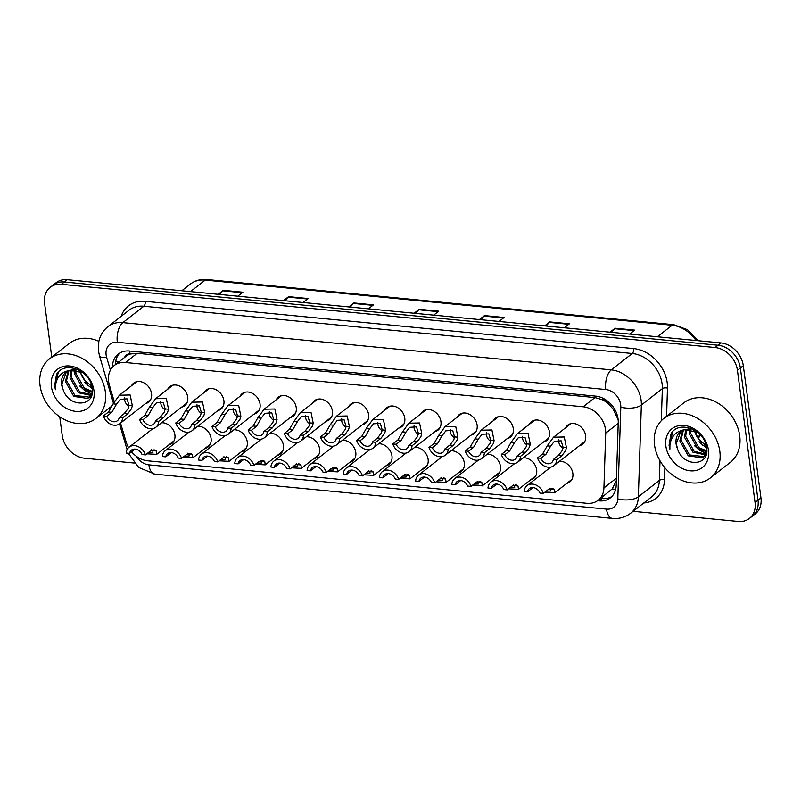 <?xml version="1.0" encoding="UTF-8"?>
<svg xmlns="http://www.w3.org/2000/svg" width="801" height="801" viewBox="0 0 801 801"><rect width="100%" height="100%" fill="white"/><g stroke="black" fill="none" stroke-linecap="round" stroke-linejoin="round"><path stroke-width="1.2" d="M523.353 457.751A12.085 9.502 52 0 1 536.67 469.937A12.085 9.502 52 0 1 533.656 478.457A12.085 9.502 52 0 1 530.582 479.889M487.178 454.257A12.085 9.502 52 0 1 500.485 466.432A12.085 9.502 52 0 1 497.481 474.953A12.085 9.502 52 0 1 494.407 476.395M451.003 450.753A12.085 9.502 52 0 1 464.31 462.938A12.085 9.502 52 0 1 461.296 471.459A12.085 9.502 52 0 1 458.232 472.89M414.828 447.258A12.085 9.502 52 0 1 428.135 459.434A12.085 9.502 52 0 1 425.121 467.954A12.085 9.502 52 0 1 422.057 469.396M378.653 443.754A12.085 9.502 52 0 1 391.959 455.939A12.085 9.502 52 0 1 388.946 464.45A12.085 9.502 52 0 1 385.882 465.892M342.478 440.26A12.085 9.502 52 0 1 355.784 452.435A12.085 9.502 52 0 1 352.77 460.955A12.085 9.502 52 0 1 349.707 462.397M306.302 436.755A12.085 9.502 52 0 1 319.609 448.94A12.085 9.502 52 0 1 316.595 457.451A12.085 9.502 52 0 1 313.521 458.893M270.127 433.261A12.085 9.502 52 0 1 283.434 445.436A12.085 9.502 52 0 1 280.42 453.957A12.085 9.502 52 0 1 277.346 455.389M233.952 429.757A12.085 9.502 52 0 1 247.259 441.932A12.085 9.502 52 0 1 244.245 450.452A12.085 9.502 52 0 1 241.171 451.894M197.777 426.262A12.085 9.502 52 0 1 211.084 438.437A12.085 9.502 52 0 1 208.07 446.958A12.085 9.502 52 0 1 204.996 448.39M161.592 422.758A12.085 9.502 52 0 1 174.908 434.933A12.085 9.502 52 0 1 171.895 443.454A12.085 9.502 52 0 1 168.821 444.895M559.529 461.256A12.085 9.502 52 0 1 572.845 473.431A12.085 9.502 52 0 1 569.831 481.952A12.085 9.502 52 0 1 566.758 483.393M529.451 424.25A12.085 9.502 52 0 1 531.594 421.626A12.085 9.502 52 0 1 542.387 421.656A12.085 9.502 52 0 1 549.476 432.16A12.085 9.502 52 0 1 546.462 440.68A12.085 9.502 52 0 1 543.398 442.122M493.276 420.755A12.085 9.502 52 0 1 495.418 418.122A12.085 9.502 52 0 1 506.212 418.152A12.085 9.502 52 0 1 513.301 428.665A12.085 9.502 52 0 1 510.287 437.186A12.085 9.502 52 0 1 507.223 438.618M457.101 417.251A12.085 9.502 52 0 1 459.243 414.628A12.085 9.502 52 0 1 470.037 414.658A12.085 9.502 52 0 1 477.126 425.161A12.085 9.502 52 0 1 474.112 433.681A12.085 9.502 52 0 1 471.048 435.123M420.925 413.757A12.085 9.502 52 0 1 423.068 411.123A12.085 9.502 52 0 1 433.862 411.153A12.085 9.502 52 0 1 440.95 421.666A12.085 9.502 52 0 1 437.937 430.187A12.085 9.502 52 0 1 434.873 431.619M384.75 410.252A12.085 9.502 52 0 1 386.893 407.619A12.085 9.502 52 0 1 397.686 407.659A12.085 9.502 52 0 1 404.775 418.162A12.085 9.502 52 0 1 401.762 426.683A12.085 9.502 52 0 1 398.688 428.124M348.575 406.748A12.085 9.502 52 0 1 350.718 404.125A12.085 9.502 52 0 1 361.511 404.155A12.085 9.502 52 0 1 368.6 414.668A12.085 9.502 52 0 1 365.586 423.188A12.085 9.502 52 0 1 362.513 424.62M312.4 403.253A12.085 9.502 52 0 1 314.543 400.62A12.085 9.502 52 0 1 325.336 400.66A12.085 9.502 52 0 1 332.425 411.163A12.085 9.502 52 0 1 329.411 419.684A12.085 9.502 52 0 1 326.337 421.126M276.225 399.749A12.085 9.502 52 0 1 278.368 397.126A12.085 9.502 52 0 1 289.161 397.156A12.085 9.502 52 0 1 296.25 407.669A12.085 9.502 52 0 1 293.236 416.18A12.085 9.502 52 0 1 290.162 417.621M240.05 396.255A12.085 9.502 52 0 1 242.192 393.621A12.085 9.502 52 0 1 252.986 393.661A12.085 9.502 52 0 1 260.075 404.165A12.085 9.502 52 0 1 257.061 412.685A12.085 9.502 52 0 1 253.987 414.127M203.875 392.75A12.085 9.502 52 0 1 206.017 390.127A12.085 9.502 52 0 1 216.811 390.157A12.085 9.502 52 0 1 223.9 400.67A12.085 9.502 52 0 1 220.886 409.181A12.085 9.502 52 0 1 217.812 410.623M167.699 389.256A12.085 9.502 52 0 1 169.842 386.623A12.085 9.502 52 0 1 180.636 386.663A12.085 9.502 52 0 1 187.724 397.166A12.085 9.502 52 0 1 184.711 405.686A12.085 9.502 52 0 1 181.637 407.118M131.524 385.752A12.085 9.502 52 0 1 133.667 383.128A12.085 9.502 52 0 1 144.46 383.158A12.085 9.502 52 0 1 151.549 393.671A12.085 9.502 52 0 1 148.535 402.182A12.085 9.502 52 0 1 145.462 403.624M565.636 427.754A12.085 9.502 52 0 1 567.769 425.121A12.085 9.502 52 0 1 578.562 425.151A12.085 9.502 52 0 1 585.651 435.664A12.085 9.502 52 0 1 582.647 444.185A12.085 9.502 52 0 1 579.574 445.616M131.564 451.824A22.658 17.812 -128 0 0 147.624 460.805L586.933 503.298A22.658 17.812 -128 0 0 598.087 500.295A22.658 17.812 -128 0 0 603.924 487.919L605.706 433.141A22.658 17.812 -128 0 0 605.516 429.546A22.658 17.812 -128 0 0 583.148 406.778L125.417 362.503A22.658 17.812 -128 0 0 114.263 365.506A22.658 17.812 -128 0 0 109.397 385.131L114.223 401.541M618.162 419.694L613.206 409.221L609.07 404.515A7.549 5.937 -128 0 0 602.492 399.689A22.658 11.234 -84.5 0 1 602.302 397.917M602.492 399.689L602.152 399.659A22.658 17.812 52 0 1 609.07 404.515M114.263 365.506L126.047 356.305A22.658 17.812 52 0 1 130.353 354.012L130.012 353.982A7.549 5.937 -128 0 0 124.636 357.416M598.087 500.295L612.204 488.92L616.349 480.55M602.152 399.659L594.953 397.566L137.231 353.281L130.353 354.012M120.55 423.058L126.037 441.681A22.658 17.812 -128 0 0 128.581 447.589M51.775 357.096L44.586 303.269A22.658 17.812 52 0 1 50.243 287.299L53.186 284.996A22.658 17.812 52 0 1 64.34 281.992L717.986 345.231A22.658 17.812 52 0 1 740.364 367.999L758.006 500.194A22.658 17.812 52 0 1 752.349 516.174A22.658 17.812 52 0 0 758.006 500.194L740.364 367.999A22.658 17.812 52 0 0 717.986 345.231L64.34 281.992A22.658 17.812 52 0 0 53.186 284.996L56.13 282.703A22.658 17.812 52 0 1 67.284 279.699L720.94 342.928A22.658 17.812 52 0 1 743.308 365.697L760.95 497.902A22.658 17.812 52 0 1 755.303 513.872L749.406 518.467A22.658 17.812 52 0 1 738.252 521.471L633.11 511.308M219.674 294.438L222.788 290.813A6.048 2.994 -84.5 0 1 223.289 290.332L218.202 294.297M237.797 296.19L242.883 292.225L223.289 290.332M284.976 300.755L288.09 297.131A6.048 2.994 -84.5 0 1 288.59 296.65L283.504 300.615M303.098 302.508L308.175 298.543L288.59 296.65M350.277 307.073L353.391 303.449A6.048 2.994 -84.5 0 1 353.892 302.958L348.805 306.933M368.39 308.826L373.476 304.861L353.892 302.958M611.473 332.345L614.587 328.71A6.048 2.994 -84.5 0 1 615.088 328.23L610.002 332.195M629.596 334.097L634.672 330.122L615.088 328.23M546.172 326.027L549.286 322.402A6.048 2.994 -84.5 0 1 549.786 321.912L544.7 325.877M564.294 327.779L569.381 323.814L549.786 321.912M480.87 319.709L483.984 316.085A6.048 2.994 -84.5 0 1 484.485 315.594L479.399 319.559M498.993 321.461L504.079 317.496L484.485 315.594M415.579 313.391L418.683 309.767A6.048 2.994 -84.5 0 1 419.183 309.276L414.107 313.251M433.691 315.143L438.778 311.178L419.183 309.276M597.546 500.695L599.198 500.855A22.658 17.812 -128 0 0 610.352 497.852A22.658 17.812 -128 0 0 616.189 485.476L618.242 422.487A22.658 17.812 -128 0 0 618.052 418.893A22.658 17.812 -128 0 0 595.684 396.125L129.452 351.018A22.658 17.812 -128 0 0 118.298 354.022A22.658 17.812 -128 0 0 112.45 367.198M50.243 287.299A22.658 17.812 52 0 1 61.397 284.295L715.043 347.524A22.658 17.812 52 0 1 737.421 370.292L755.053 502.497A22.658 17.812 52 0 1 749.406 518.467M134.167 463.038L84.606 458.242A22.658 17.812 52 0 1 62.228 435.474L59.735 416.79M115.394 364.625A22.658 17.812 52 0 1 119.84 352.971M611.754 496.6A22.658 17.812 52 0 1 602.142 498.552L600.52 498.402M553.351 459.474L558.407 455.529L562.312 450.442L563.103 447.389L561.171 440.82L554.362 441.331L550.587 446.177L545.952 454.317L540.895 458.262A7.549 5.937 -128 0 0 551.488 462.738A7.549 5.937 -128 0 0 553.351 459.474L556.725 459.794L561.771 455.849L565.576 450.753L566.457 447.719L564.264 436.976L553.511 437.206L570.843 423.689M558.748 439.759A7.549 5.937 -128 0 0 558.738 441.782A7.549 5.937 -128 0 0 562.983 448.24M556.725 459.794A11.334 8.901 -128 0 1 553.811 465.711A11.334 8.901 -128 0 1 537.531 457.942L542.577 453.997L547.223 445.857L553.511 437.206M537.531 457.942L540.895 458.262M546.182 491.183L550.838 491.013L550.818 489.141L549.496 488.209M543.348 493.386L539.984 493.066A7.549 5.937 -128 0 0 529.381 488.59A7.549 5.937 -128 0 0 527.519 491.864L524.154 491.534A11.334 8.901 -128 0 1 527.058 485.616A11.334 8.901 -128 0 1 543.348 493.386L548.405 489.451L552.76 488.53L554.172 489.461L554.642 492.845L544.72 492.325M551.889 488.34L552.76 488.53M527.519 491.864L532.575 487.919M517.176 455.969L522.232 452.024L526.137 446.938L526.928 443.894L524.995 437.316L518.187 437.837L514.412 442.683L509.766 450.823L504.72 454.768A7.549 5.937 -128 0 0 515.313 459.233A7.549 5.937 -128 0 0 517.176 455.969L520.55 456.3L525.596 452.355L529.401 447.258L530.282 444.215L528.089 433.481L517.336 433.701L534.668 420.185M522.572 436.255A7.549 5.937 -128 0 0 522.552 438.277A7.549 5.937 -128 0 0 526.808 444.735M520.55 456.3A11.334 8.901 -128 0 1 517.636 462.217A11.334 8.901 -128 0 1 501.356 454.437L506.402 450.492L511.048 442.352L517.336 433.701M501.356 454.437L504.72 454.768M481 452.465L486.057 448.53L489.962 443.444L490.743 440.39L488.82 433.822L482.012 434.332L478.237 439.178L473.591 447.318L468.545 451.263A7.549 5.937 -128 0 0 479.138 455.739A7.549 5.937 -128 0 0 481 452.465L484.375 452.795L489.421 448.85L493.226 443.754L494.107 440.72L491.914 429.977L481.161 430.207L498.492 416.68M486.397 432.76A7.549 5.937 -128 0 0 486.377 434.783A7.549 5.937 -128 0 0 490.633 441.241M484.375 452.795A11.334 8.901 -128 0 1 481.461 458.713A11.334 8.901 -128 0 1 465.171 450.943L470.227 446.998L474.873 438.858L481.161 430.207M465.171 450.943L468.545 451.263M444.825 448.971L449.882 445.026L453.777 439.939L454.567 436.895L452.645 430.317L445.837 430.838L442.052 435.684L437.416 443.824L432.37 447.769A7.549 5.937 -128 0 0 442.963 452.235A7.549 5.937 -128 0 0 444.825 448.971L448.19 449.291L453.246 445.356L457.051 440.26L457.932 437.216L455.739 426.482L444.986 426.703L462.317 413.186M450.222 429.256A7.549 5.937 -128 0 0 450.202 431.278A7.549 5.937 -128 0 0 454.457 437.736M448.19 449.291A11.334 8.901 -128 0 1 445.286 455.218A11.334 8.901 -128 0 1 428.996 447.439L434.052 443.494L438.698 435.354L444.986 426.703M428.996 447.439L432.37 447.769M408.65 445.466L413.706 441.531L417.601 436.445L418.392 433.391L416.47 426.823L409.661 427.334L405.877 432.18L401.241 440.32L396.195 444.265A7.549 5.937 -128 0 0 406.788 448.74A7.549 5.937 -128 0 0 408.65 445.466L412.014 445.797L417.071 441.852L420.865 436.755L421.757 433.721L419.564 422.978L408.81 423.208L426.142 409.681M414.047 425.762A7.549 5.937 -128 0 0 414.027 427.784A7.549 5.937 -128 0 0 418.282 434.242M412.014 445.797A11.334 8.901 -128 0 1 409.111 451.714A11.334 8.901 -128 0 1 392.82 443.934L397.877 439.999L402.523 431.859L408.81 423.208M392.82 443.934L396.195 444.265M509.997 487.689L514.663 487.519L514.643 485.636L513.321 484.715M507.173 489.892L503.809 489.561A7.549 5.937 -128 0 0 493.206 485.096A7.549 5.937 -128 0 0 491.343 488.36L487.979 488.039A11.334 8.901 -128 0 1 490.883 482.112A11.334 8.901 -128 0 1 507.173 489.892L512.229 485.947L516.585 485.026L517.997 485.967L518.467 489.341L508.545 488.82M515.714 484.845L516.585 485.026M491.343 488.36L496.4 484.415M473.822 484.184L478.487 484.014L478.467 482.142L477.146 481.211M470.998 486.387L467.634 486.067A7.549 5.937 -128 0 0 457.031 481.591A7.549 5.937 -128 0 0 455.168 484.865L451.804 484.535A11.334 8.901 -128 0 1 454.708 478.618A11.334 8.901 -128 0 1 470.998 486.387L476.054 482.452L480.41 481.531L481.822 482.462L482.292 485.847L472.37 485.326M479.529 481.341L480.41 481.531M455.168 484.865L460.225 480.92M437.646 480.69L442.312 480.52L442.292 478.638L440.971 477.716M434.823 482.893L431.459 482.562A7.549 5.937 -128 0 0 420.855 478.097A7.549 5.937 -128 0 0 418.993 481.361L415.629 481.031A11.334 8.901 -128 0 1 418.533 475.113A11.334 8.901 -128 0 1 434.823 482.893L439.869 478.948L444.235 478.027L445.646 478.968L446.117 482.342L436.195 481.822M443.353 477.847L444.235 478.027M418.993 481.361L424.049 477.416M654.517 444.966A37.767 29.687 52 0 1 663.929 418.342A37.767 29.687 52 0 1 697.661 418.442A37.767 29.687 52 0 1 719.819 451.283A37.767 29.687 52 0 1 710.397 477.907A37.767 29.687 52 0 1 676.675 477.796A37.767 29.687 52 0 1 654.517 444.966M663.929 418.342L683.824 402.823A37.767 29.687 52 0 1 717.556 402.933A37.767 29.687 52 0 1 739.703 435.764A37.767 29.687 52 0 1 730.292 462.387L710.397 477.907M683.403 430.117L681 439.989L689.421 454.938L704.019 456.6M682.702 430.397L679.829 440.9L688.249 455.849L702.227 457.882L706.051 454.768M703.448 457.081L706.552 452.755M686.557 429.406L685.676 436.345L694.097 451.283L705.891 454.197M685.706 429.526L684.505 437.256L692.925 452.205L705.491 454.878M690.372 429.476L690.352 432.69L698.772 447.639L706.752 450.843M689.341 429.366L689.18 433.601L697.601 448.55L706.682 451.804M706.242 445.686L699.303 439.889A17.081 13.417 52 0 1 694.717 430.688M693.906 430.367L702.277 444.905L706.552 447.238M691.233 428.525L682.832 430.037M680.8 431.449L676.314 443.644L677.486 448.8C683.473 468.064 710.046 466.122 706.642 447.949C705.331 429.977 678.597 419.424 670.938 434.012L669.065 445.366L669.896 449.171L669.926 445.176C671.108 436.355 675.964 431.228 684.485 429.797A17.081 13.417 52 0 0 680.349 431.789A17.081 13.417 52 0 0 676.084 443.824A17.081 13.417 52 0 0 677.486 448.8M697.301 432.019L684.485 429.797M708.454 450.182A24.631 19.354 52 0 1 690.192 470.808A24.631 19.354 52 0 1 665.871 446.067A24.631 19.354 52 0 1 684.144 425.441A24.631 19.354 52 0 1 708.454 450.182M698.953 441.822L706.662 448.079M694.277 445.466L699.123 449.962L706.272 453.446M672.86 431.589L669.195 445.266L669.896 449.171M40.05 385.521A37.767 29.687 52 0 1 49.462 358.898A37.767 29.687 52 0 1 83.194 358.998A37.767 29.687 52 0 1 105.352 391.839A37.767 29.687 52 0 1 95.93 418.462A37.767 29.687 52 0 1 62.208 418.352A37.767 29.687 52 0 1 40.05 385.521M49.462 358.898L69.357 343.379A37.767 29.687 52 0 1 98.873 341.316M68.936 370.683L66.533 380.545L74.944 395.494L89.552 397.156M68.235 370.953L65.362 381.466L73.782 396.405L87.76 398.437L91.584 395.324M88.981 397.636L92.085 393.311M72.09 369.962L71.209 376.901L79.629 391.839L91.424 394.753M71.239 370.082L70.037 377.812L78.458 392.76L91.014 395.434M75.905 370.032L75.885 373.246L84.305 388.195L92.285 391.399M74.873 369.922L74.713 374.167L83.134 389.106L92.215 392.36M91.775 386.242L84.836 380.445A17.081 13.417 52 0 1 80.25 371.243M79.439 370.923L87.81 385.461L92.085 387.794M76.766 369.081L68.365 370.593M66.333 372.004L61.847 384.2L63.019 389.356C69.006 408.62 95.579 406.678 92.175 388.505C90.863 370.533 64.13 359.979 56.47 374.568L54.598 385.922L55.429 389.727L55.459 385.732C56.641 376.911 61.497 371.784 70.017 370.352A17.081 13.417 52 0 0 65.882 372.345A17.081 13.417 52 0 0 61.617 384.38A17.081 13.417 52 0 0 63.019 389.356M82.833 372.575L70.017 370.352M93.987 390.738A24.631 19.354 52 0 1 75.725 411.364A24.631 19.354 52 0 1 51.404 386.623A24.631 19.354 52 0 1 69.677 365.997A24.631 19.354 52 0 1 93.987 390.738M84.485 382.377L92.195 388.635M79.81 386.022L84.656 390.518L91.805 394.002M58.393 372.145L54.728 385.822L55.429 389.727M372.475 441.972L377.521 438.027L381.426 432.94L382.217 429.897L380.295 423.318L373.486 423.839L369.702 428.685L365.066 436.825L360.019 440.76A7.549 5.937 -128 0 0 370.613 445.236A7.549 5.937 -128 0 0 372.475 441.972L375.839 442.292L380.896 438.357L384.69 433.261L385.581 430.217L383.389 419.474L372.635 419.704L389.967 406.187M377.872 422.257A7.549 5.937 -128 0 0 377.852 424.28A7.549 5.937 -128 0 0 382.107 430.738M375.839 442.292A11.334 8.901 -128 0 1 372.936 448.22A11.334 8.901 -128 0 1 356.645 440.44L361.702 436.495L366.347 428.355L372.635 419.704M356.645 440.44L360.019 440.76M336.3 438.467L341.346 434.532L345.251 429.446L346.042 426.392L344.12 419.824L337.301 420.335L333.526 425.181L328.891 433.321L323.844 437.266A7.549 5.937 -128 0 0 334.438 441.741A7.549 5.937 -128 0 0 336.3 438.467L339.664 438.798L344.72 434.853L348.515 429.757L349.406 426.713L347.213 415.979L336.46 416.21L353.792 402.683M341.697 418.763A7.549 5.937 -128 0 0 341.677 420.785A7.549 5.937 -128 0 0 345.932 427.243M339.664 438.798A11.334 8.901 -128 0 1 336.76 444.715A11.334 8.901 -128 0 1 320.47 436.935L325.526 433.001L330.172 424.86L336.46 416.21M320.47 436.935L323.844 437.266M300.125 434.973L305.171 431.028L309.076 425.942L309.867 422.888L307.944 416.32L301.126 416.84L297.351 421.686L292.715 429.827L287.669 433.762A7.549 5.937 -128 0 0 298.262 438.237A7.549 5.937 -128 0 0 300.125 434.973L303.489 435.293L308.545 431.359L312.34 426.262L313.231 423.218L311.038 412.475L300.285 412.705L317.617 399.188M305.521 415.258A7.549 5.937 -128 0 0 305.501 417.281A7.549 5.937 -128 0 0 309.757 423.739M303.489 435.293A11.334 8.901 -128 0 1 300.585 441.211A11.334 8.901 -128 0 1 284.295 433.441L289.351 429.496L293.997 421.356L300.285 412.705M284.295 433.441L287.669 433.762M401.471 477.186L406.137 477.016L406.107 475.143L404.785 474.212M398.648 479.388L395.273 479.068A7.549 5.937 -128 0 0 384.68 474.592A7.549 5.937 -128 0 0 382.818 477.857L379.454 477.536A11.334 8.901 -128 0 1 382.357 471.619A11.334 8.901 -128 0 1 398.648 479.388L403.694 475.454L408.059 474.532L409.471 475.464L409.932 478.848L400.019 478.327M407.178 474.342L408.059 474.532M382.818 477.857L387.874 473.922M365.296 473.691L369.962 473.521L369.932 471.639L368.61 470.718M362.473 475.894L359.098 475.564A7.549 5.937 -128 0 0 348.505 471.098A7.549 5.937 -128 0 0 346.643 474.362L343.279 474.032A11.334 8.901 -128 0 1 346.182 468.114A11.334 8.901 -128 0 1 362.473 475.894L367.519 471.949L371.884 471.028L373.296 471.969L373.757 475.343L363.844 474.823M371.003 470.848L371.884 471.028M346.643 474.362L351.699 470.417M329.121 470.187L333.787 470.017L333.757 468.144L332.435 467.213M326.297 472.39L322.923 472.069A7.549 5.937 -128 0 0 312.33 467.594A7.549 5.937 -128 0 0 310.468 470.858L307.103 470.537A11.334 8.901 -128 0 1 310.007 464.62A11.334 8.901 -128 0 1 326.297 472.39L331.344 468.455L335.699 467.534L337.121 468.465L337.581 471.849L327.669 471.318M334.828 467.343L335.699 467.534M310.468 470.858L315.524 466.923M263.95 431.469L268.996 427.534L272.901 422.447L273.692 419.394L271.769 412.825L264.951 413.336L261.176 418.182L256.54 426.322L251.484 430.267A7.549 5.937 -128 0 0 262.087 434.733A7.549 5.937 -128 0 0 263.95 431.469L267.314 431.799L272.37 427.854L276.165 422.758L277.046 419.714L274.853 408.981L264.11 409.211L281.441 395.684M269.346 411.764A7.549 5.937 -128 0 0 269.326 413.777A7.549 5.937 -128 0 0 273.582 420.245M267.314 431.799A11.334 8.901 -128 0 1 264.41 437.716A11.334 8.901 -128 0 1 248.12 429.937L253.176 426.002L257.822 417.862L264.11 409.211M248.12 429.937L251.484 430.267M227.774 427.974L232.821 424.029L236.726 418.943L237.517 415.889L235.594 409.321L228.776 409.842L225.001 414.678L220.365 422.828L215.309 426.763A7.549 5.937 -128 0 0 225.912 431.238A7.549 5.937 -128 0 0 227.774 427.974L231.139 428.295L236.195 424.36L239.99 419.263L240.871 416.22L238.678 405.476L227.935 405.707L245.256 392.19M233.171 408.26A7.549 5.937 -128 0 0 233.151 410.282A7.549 5.937 -128 0 0 237.406 416.74M231.139 428.295A11.334 8.901 -128 0 1 228.235 434.212A11.334 8.901 -128 0 1 211.945 426.442L217.001 422.497L221.647 414.357L227.935 405.707M211.945 426.442L215.309 426.763M191.599 424.47L196.645 420.535L200.55 415.449L201.341 412.395L199.419 405.827L192.6 406.337L188.826 411.183L184.19 419.324L179.134 423.268A7.549 5.937 -128 0 0 189.737 427.734A7.549 5.937 -128 0 0 191.599 424.47L194.963 424.8L200.02 420.855L203.814 415.759L204.696 412.715L202.503 401.982L191.759 402.212L209.081 388.685M196.986 404.765A7.549 5.937 -128 0 0 196.976 406.778A7.549 5.937 -128 0 0 201.231 413.246M194.963 424.8A11.334 8.901 -128 0 1 192.06 430.718A11.334 8.901 -128 0 1 175.769 422.938L180.816 419.003L185.472 410.863L191.759 402.212M175.769 422.938L179.134 423.268M155.414 420.976L160.47 417.031L164.375 411.944L165.166 408.89L163.244 402.322L156.425 402.843L152.651 407.679L148.015 415.829L142.958 419.764A7.549 5.937 -128 0 0 153.562 424.24A7.549 5.937 -128 0 0 155.414 420.976L158.788 421.296L163.835 417.361L167.639 412.265L168.52 409.221L166.328 398.477L155.584 398.708L172.906 385.191M160.811 401.261A7.549 5.937 -128 0 0 160.801 403.283A7.549 5.937 -128 0 0 165.056 409.742M158.788 421.296A11.334 8.901 -128 0 1 155.885 427.213A11.334 8.901 -128 0 1 139.594 419.444L144.641 415.499L149.296 407.359L155.584 398.708M139.594 419.444L142.958 419.764M119.239 417.471L124.295 413.536L128.2 408.45L128.991 405.396L127.059 398.828L120.25 399.339L116.475 404.185L111.84 412.325L106.783 416.27A7.549 5.937 -128 0 0 117.387 420.735A7.549 5.937 -128 0 0 119.239 417.471L122.613 417.802L127.659 413.857L131.464 408.76L132.345 405.717L130.152 394.983L119.399 395.203L136.731 381.687M124.636 397.767A7.549 5.937 -128 0 0 124.626 399.779A7.549 5.937 -128 0 0 128.881 406.247M122.613 417.802A11.334 8.901 -128 0 1 119.709 423.719A11.334 8.901 -128 0 1 103.419 415.939L108.465 412.004L113.111 403.854L119.399 395.203M103.419 415.939L106.783 416.27M292.946 466.683L297.612 466.522L297.582 464.64L296.26 463.719M290.122 468.895L286.748 468.565A7.549 5.937 -128 0 0 276.155 464.099A7.549 5.937 -128 0 0 274.292 467.363L270.928 467.033A11.334 8.901 -128 0 1 273.832 461.116A11.334 8.901 -128 0 1 290.122 468.895L295.168 464.95L299.524 464.029L300.946 464.97L301.406 468.345L291.494 467.824M298.653 463.849L299.524 464.029M274.292 467.363L279.349 463.419M256.771 463.188L261.436 463.018L261.406 461.146L260.085 460.215M253.947 465.391L250.573 465.071A7.549 5.937 -128 0 0 239.98 460.595A7.549 5.937 -128 0 0 238.117 463.859L234.753 463.539A11.334 8.901 -128 0 1 237.657 457.621A11.334 8.901 -128 0 1 253.947 465.391L258.993 461.456L263.349 460.535L264.771 461.466L265.231 464.85L255.309 464.32M262.478 460.345L263.349 460.535M238.117 463.859L243.164 459.924M220.595 459.684L225.261 459.524L225.231 457.641L223.91 456.72M217.762 461.897L214.398 461.566A7.549 5.937 -128 0 0 203.804 457.101A7.549 5.937 -128 0 0 201.942 460.365L198.568 460.034A11.334 8.901 -128 0 1 201.482 454.117A11.334 8.901 -128 0 1 217.762 461.897L222.818 457.952L227.174 457.031L228.585 457.962L229.056 461.346L219.134 460.825M226.303 456.85L227.174 457.031M201.942 460.365L206.988 456.42M184.42 456.19L189.076 456.019L189.056 454.137L187.734 453.216M181.587 458.392L178.222 458.072A7.549 5.937 -128 0 0 167.629 453.596A7.549 5.937 -128 0 0 165.767 456.86L162.393 456.54A11.334 8.901 -128 0 1 165.306 450.623A11.334 8.901 -128 0 1 181.587 458.392L186.643 454.457L190.998 453.536L192.41 454.467L192.881 457.852L182.958 457.321M190.127 453.346L190.998 453.536M165.767 456.86L170.813 452.925M148.245 452.685L152.901 452.525L152.881 450.643L151.559 449.711M145.412 454.898L142.047 454.567A7.549 5.937 -128 0 0 131.454 450.102A7.549 5.937 -128 0 0 129.592 453.366L126.218 453.036A11.334 8.901 -128 0 1 129.131 447.118A11.334 8.901 -128 0 1 145.412 454.898L150.468 450.953L154.823 450.032L156.235 450.963L156.706 454.347L146.783 453.827M153.952 449.852L154.823 450.032M129.592 453.366L134.638 449.421M618.212 423.389L605.706 433.141M115.765 360.931A22.658 6.298 -16.4 0 0 119.219 361.631M603.013 498.623A22.658 11.234 -84.5 0 1 602.502 496.85M612.204 488.92A22.658 10.203 1.9 0 0 615.679 489.331M613.206 409.221A22.658 10.203 1.9 0 0 614.828 409.501M130.012 353.982A22.658 11.234 -84.5 0 1 129.732 351.048M594.953 397.566L583.148 406.778M616.43 478.157L603.924 487.919M137.231 353.281L125.417 362.503M698.232 438.537A30.218 23.75 -128 0 0 699.533 433.992M696.039 340.525A30.218 23.75 -128 0 0 672.119 325.256L205.226 280.09A30.218 23.75 -128 0 0 190.348 284.095C195.084 280.5 200.59 278.968 206.878 279.529A7.549 3.745 95.5 0 0 205.226 280.09L190.458 291.614M657.341 336.78L672.119 325.256A7.549 3.745 -84.5 0 1 673.771 324.695L687.428 329.692L698.082 340.715M67.284 279.699L61.397 284.295M720.94 342.928L715.043 347.524M743.308 365.697L737.421 370.292M760.95 497.902L755.053 502.497M697.471 432.15L695.578 433.631M418.683 309.767L438.167 311.649M483.984 316.085L503.469 317.967M549.286 322.402L568.77 324.285M614.587 328.71L634.072 330.603M353.391 303.449L372.876 305.331M288.09 297.131L307.574 299.013M222.788 290.813L242.272 292.695M136.35 456.29A15.109 11.875 -128 0 0 148.906 464.85L606.487 509.116A15.109 11.875 -128 0 0 617.811 498.863L620.805 407.118A15.109 11.875 -128 0 0 620.675 404.715A15.109 11.875 -128 0 0 605.766 389.536L117.326 342.287A15.109 11.875 -128 0 0 106.122 354.943A15.109 11.875 -128 0 0 106.643 357.376L110.398 370.142M117.326 342.287A15.109 7.489 95.5 0 1 122.833 322.623L611.273 369.882A30.218 23.75 52 0 1 641.11 400.24A30.218 23.75 52 0 1 641.351 405.026L662.347 388.655A30.218 23.75 -128 0 0 662.097 383.859A30.218 23.75 -128 0 0 632.269 353.501L143.83 306.242A30.218 23.75 -128 0 0 128.951 310.257L107.955 326.628A30.218 23.75 52 0 1 122.833 322.623L143.83 306.242A3.775 1.872 -84.5 0 0 145.201 301.326L633.641 348.585A3.775 1.872 -84.5 0 1 632.269 353.501L611.273 369.882A15.109 7.489 95.5 0 0 605.766 389.536M107.955 326.628C103.139 330.493 100.085 335.509 98.803 341.667L98.513 351.188L99.514 355.894A15.109 4.195 -16.4 0 0 106.643 357.376M633.641 348.585A33.992 26.713 52 0 1 667.213 382.738A33.992 26.713 52 0 1 667.483 388.125L666.572 416.29M664.89 467.774L664.5 479.869A33.992 26.713 52 0 1 643.774 502.988M121.151 316.345A33.992 26.713 52 0 1 145.201 301.326M620.805 407.118A15.109 6.798 1.9 0 0 641.351 405.026L638.367 496.77L659.363 480.39L660.004 460.785M617.811 498.863A15.109 6.798 1.9 0 0 638.367 496.77A30.218 23.75 52 0 1 630.587 513.281L651.583 496.9A30.218 23.75 -128 0 0 659.363 480.39A3.775 1.702 -178.1 0 1 664.5 479.869M661.306 420.735L662.347 388.655A3.775 1.702 -178.1 0 1 667.483 388.125M131.094 452.195A15.109 4.195 -16.4 0 0 131.915 452.225M148.906 464.85A15.109 7.489 95.5 0 0 154.813 474.142L612.405 518.407C619.193 519.008 625.251 517.306 630.587 513.281M606.487 509.116A15.109 7.489 95.5 0 0 612.405 518.407M602.142 498.552L599.198 500.855M547.223 445.857L550.587 446.177M563.103 447.389L566.457 447.719M558.407 455.529L561.771 455.849M542.577 453.997L545.952 454.317M554.172 489.461L550.818 489.141M511.048 442.352L514.412 442.683M526.928 443.894L530.282 444.215M522.232 452.024L525.596 452.355M506.402 450.492L509.766 450.823M474.873 438.858L478.237 439.178M490.743 440.39L494.107 440.72M486.057 448.53L489.421 448.85M470.227 446.998L473.591 447.318M438.698 435.354L442.052 435.684M454.567 436.895L457.932 437.216M449.882 445.026L453.246 445.356M434.052 443.494L437.416 443.824M402.523 431.859L405.877 432.18M418.392 433.391L421.757 433.721M413.706 441.531L417.071 441.852M397.877 439.999L401.241 440.32M517.997 485.967L514.643 485.636M481.822 482.462L478.467 482.142M445.646 478.968L442.292 478.638M366.347 428.355L369.702 428.685M382.217 429.897L385.581 430.217M377.521 438.027L380.896 438.357M361.702 436.495L365.066 436.825M330.172 424.86L333.526 425.181M346.042 426.392L349.406 426.713M341.346 434.532L344.72 434.853M325.526 433.001L328.891 433.321M293.997 421.356L297.351 421.686M309.867 422.888L313.231 423.218M305.171 431.028L308.545 431.359M289.351 429.496L292.715 429.827M409.471 475.464L406.107 475.143M373.296 471.969L369.932 471.639M337.121 468.465L333.757 468.144M257.822 417.862L261.176 418.182M273.692 419.394L277.046 419.714M268.996 427.534L272.37 427.854M253.176 426.002L256.54 426.322M221.647 414.357L225.001 414.678M237.517 415.889L240.871 416.22M232.821 424.029L236.195 424.36M217.001 422.497L220.365 422.828M185.472 410.863L188.826 411.183M201.341 412.395L204.696 412.715M196.645 420.535L200.02 420.855M180.816 419.003L184.19 419.324M149.296 407.359L152.651 407.679M165.166 408.89L168.52 409.221M160.47 417.031L163.835 417.361M144.641 415.499L148.015 415.829M113.111 403.854L116.475 404.185M128.991 405.396L132.345 405.717M124.295 413.536L127.659 413.857M108.465 412.004L111.84 412.325M300.946 464.97L297.582 464.64M264.771 461.466L261.406 461.146M228.585 457.962L225.231 457.641M192.41 454.467L189.056 454.137M156.235 450.963L152.881 450.643M700.044 434.512L698.462 438.838M206.878 279.529L673.771 324.695M190.348 284.095L181.787 290.773M128.27 453.236L138.783 467.484L154.813 474.142M99.514 355.894L113.422 403.153M119.509 423.859L127.089 449.641M553.811 465.711L584.78 441.551M527.058 485.616L550.808 467.093M554.642 492.845L571.974 479.328M517.636 462.217L548.605 438.057M481.461 458.713L512.43 434.553M445.286 455.218L476.255 431.058M409.111 451.714L440.079 427.554M490.883 482.112L514.632 463.589M518.467 489.341L535.789 475.824M454.708 478.618L478.457 460.084M482.292 485.847L499.614 472.32M418.533 475.113L442.282 456.59M446.117 482.342L463.439 468.825M95.93 418.462L112.4 405.616M372.936 448.22L403.904 424.059M336.76 444.715L367.729 420.555M300.585 441.211L331.554 417.051M382.357 471.619L406.107 453.086M409.932 478.848L427.263 465.321M346.182 468.114L369.932 449.591M373.757 475.343L391.088 461.827M310.007 464.62L333.757 446.087M337.581 471.849L354.913 458.322M264.41 437.716L295.379 413.556M228.235 434.212L259.204 410.052M192.06 430.718L223.028 406.558M155.885 427.213L186.853 403.053M119.709 423.719L150.678 399.559M273.832 461.116L297.582 442.593M301.406 468.345L318.738 454.828M237.657 457.621L261.406 439.088M265.231 464.85L282.563 451.323M201.482 454.117L225.221 435.594M229.056 461.346L246.388 447.829M165.306 450.623L189.046 432.089M192.881 457.852L210.212 444.325M129.131 447.118L152.871 428.595M156.706 454.347L174.037 440.83"/></g></svg>
